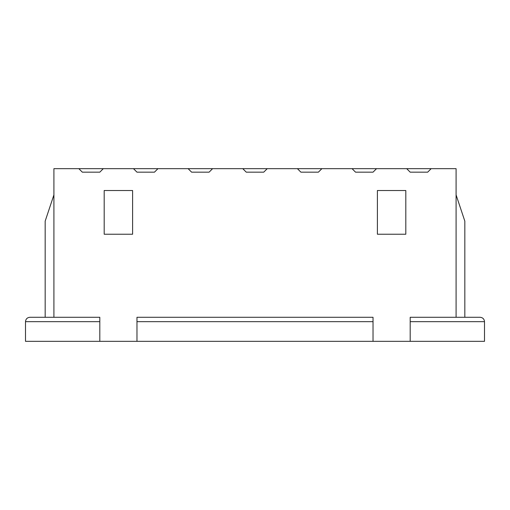<?xml version="1.0" encoding="UTF-8"?>
<svg xmlns="http://www.w3.org/2000/svg" width="510" height="510" viewBox="0 0 510 510"><rect width="100%" height="100%" fill="white"/><g stroke="black" fill="none" stroke-linecap="round" stroke-linejoin="round"><path stroke-width="0.76" d="M136.973 321.663L373.027 321.663L373.027 317.29L136.973 317.29L136.973 341.337L484.5 341.337L484.5 321.663C484.239 319.011 482.779 317.558 480.127 317.29L410.187 317.29L410.187 341.337M373.027 321.663L373.027 341.337M99.813 321.663L99.813 341.337L25.5 341.337L25.5 321.663C25.761 319.011 27.221 317.558 29.873 317.29L99.813 317.29L99.813 321.663L25.5 321.663M53.913 317.29L53.913 168.663L456.087 168.663L456.087 317.29M104.187 190.523L132.6 190.523L132.6 234.237L104.187 234.237L104.187 190.523M99.813 341.337L136.973 341.337M406.687 168.663L410.187 172.163L427.673 172.163L431.167 168.663M352.047 168.663L355.54 172.163L373.027 172.163L376.527 168.663M297.4 168.663L300.9 172.163L318.387 172.163L321.88 168.663M242.76 168.663L246.26 172.163L263.74 172.163L267.24 168.663M188.12 168.663L191.613 172.163L209.1 172.163L212.6 168.663M133.473 168.663L136.973 172.163L154.46 172.163L157.953 168.663M78.833 168.663L82.327 172.163L99.813 172.163L103.313 168.663M377.4 190.523L405.813 190.523L405.813 234.237L377.4 234.237L377.4 190.523M464.827 317.29L464.827 221.123L456.087 194.89M45.173 317.29L45.173 221.123L53.913 194.89M410.187 321.663L484.5 321.663"/></g></svg>
